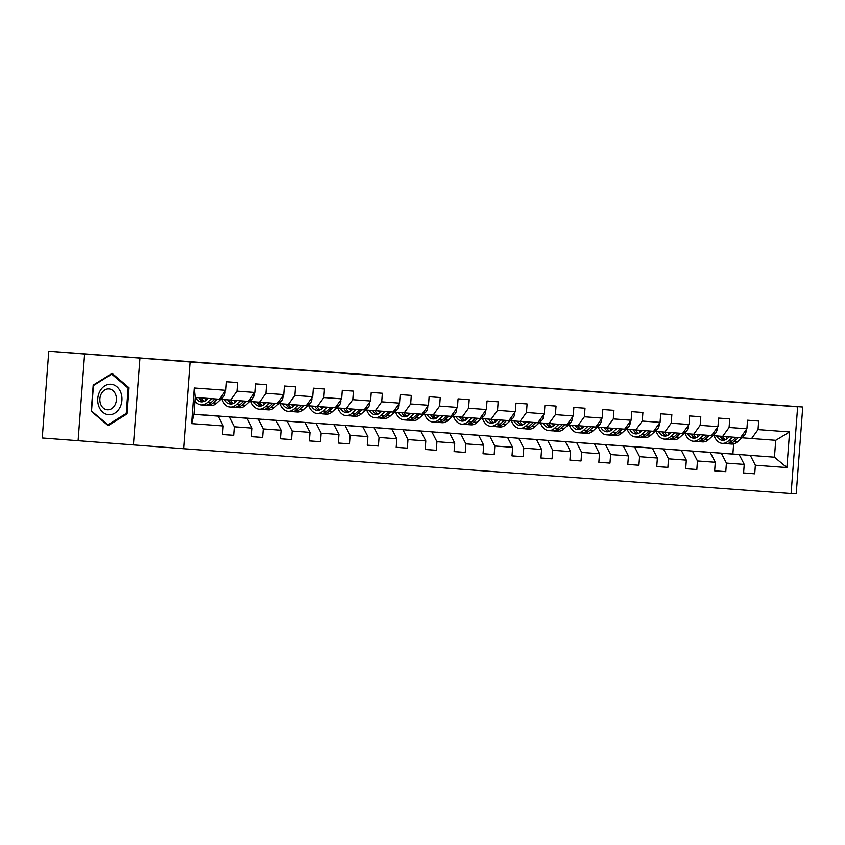 <?xml version="1.0" encoding="UTF-8"?>
<svg xmlns="http://www.w3.org/2000/svg" width="845" height="845" viewBox="0 0 845 845"><rect width="100%" height="100%" fill="white"/><g stroke="black" fill="none" stroke-linecap="round" stroke-linejoin="round"><path stroke-width="1.27" d="M791.121 493.406L796.222 493.786L802.75 407.015L48.778 351.214L42.25 437.985L183.576 448.727L791.11 493.586L797.638 406.825L190.104 361.966L183.576 448.727M708.754 452.244L774.453 457.198L775.731 440.319L751.606 438.534L758.039 429.598L758.683 421.042L747.55 420.218L746.906 428.774L729.098 427.464L729.742 418.909L718.609 418.085L717.965 426.64L700.146 425.331L700.79 416.765L689.657 415.941L689.013 424.507L671.205 423.187L671.849 414.631L660.705 413.807L660.072 422.363L642.253 421.053L642.897 412.487L631.764 411.673L631.12 420.229L613.301 418.909L613.945 410.353L602.812 409.529L602.168 418.095L584.36 416.775L585.004 408.219L573.871 407.396L573.227 415.951L555.408 414.641L556.052 406.075L544.919 405.262L544.275 413.818L526.456 412.497L527.1 403.942L515.968 403.118L515.323 411.684L497.515 410.364L498.159 401.808L487.026 400.984L486.382 409.54L468.563 408.23L469.207 399.664L458.074 398.851L457.43 407.406L439.622 406.086L440.256 397.53L429.123 396.706L428.478 405.273L410.67 403.952L411.314 395.397L400.181 394.573L399.537 403.128L381.718 401.819L382.362 393.252L371.23 392.429L370.585 400.995L352.777 399.674L353.421 391.119L342.288 390.295L341.644 398.851L323.825 397.541L324.469 388.985L313.337 388.161L312.692 396.717L294.873 395.407L295.518 386.841L284.385 386.017L283.74 394.583L265.932 393.263L266.576 384.707L255.443 383.883L254.799 392.439L236.98 391.129L237.625 382.574L226.492 381.75L225.847 390.305L194.297 387.982L191.625 423.62L194.012 414.346L218.137 416.131L194.023 414.261M758.039 429.598L789.589 431.932L786.906 467.57L755.367 465.246L754.722 473.802L743.589 472.946M191.625 423.62L223.164 425.954L222.52 434.51L233.653 435.333L234.297 426.778L252.116 428.088L251.472 436.643L262.605 437.467L263.249 428.911L281.068 430.221L280.424 438.787L291.557 439.611L292.201 431.045L310.009 432.365L309.365 440.921L320.498 441.745L321.142 433.189L338.961 434.499L338.317 443.055L349.45 443.878L350.094 435.323L367.902 436.633L367.269 445.199L378.402 446.023L379.046 437.457L396.854 438.777L396.21 447.332L407.343 448.156L407.987 439.601L425.806 440.91L425.162 449.477L436.295 450.29L436.939 441.734L454.747 443.055L454.103 451.61L465.246 452.434L465.88 443.868L483.699 445.188L483.055 453.744L494.188 454.568L494.832 446.012L512.651 447.322L512.007 455.888L523.139 456.701L523.784 448.146L541.592 449.466L540.948 458.022L552.081 458.846L552.725 450.279L570.544 451.6L569.9 460.155L581.033 460.979L581.677 452.424L599.496 453.733L598.851 462.299L609.984 463.113L610.629 454.557L628.437 455.877L627.793 464.433L638.926 465.257L639.57 456.691L657.389 458.011L656.745 466.567L667.877 467.391L668.522 458.835L686.33 460.145L685.686 468.711L696.829 469.535L697.463 460.969L715.282 462.289L714.638 470.845L725.77 471.668L726.415 463.113L744.234 464.423L743.589 472.978L754.722 473.802M746.906 428.774L740.473 437.71L712.927 435.65M697.621 451.378L739.195 454.599L697.621 451.378M722.655 436.4L729.098 427.464M744.234 464.423L739.195 454.599M726.415 463.113L721.387 453.279M717.965 426.64L711.522 435.576L683.975 433.506M668.67 449.244L710.254 452.466L668.67 449.244M693.703 434.267L700.146 425.331M715.282 462.289L710.254 452.466M697.463 460.969L692.435 451.145M689.013 424.507L682.57 433.443L655.033 431.372M639.728 447.1L681.302 450.322L639.728 447.1M664.761 432.122L671.205 423.187M686.33 460.145L681.302 450.322M668.522 458.835L663.494 449.012M660.072 422.363L653.629 431.299L626.082 429.228M610.777 444.966L652.361 448.188L610.777 444.966M635.81 429.989L642.253 421.053M657.389 458.011L652.361 448.188M639.57 456.691L634.542 446.868M631.12 420.229L624.677 429.165L597.14 427.095M581.825 442.833L623.409 446.054L581.825 442.833M606.868 427.845L613.301 418.909M628.437 455.877L623.409 446.054M610.629 454.557L605.59 444.734M602.168 418.095L595.725 427.031L568.189 424.961M552.884 440.689L594.457 443.91L552.884 440.689M577.917 425.711L584.36 416.775M599.496 453.733L594.457 443.91M581.677 452.424L576.649 442.6M573.227 415.951L566.784 424.887L539.237 422.817M523.932 438.555L565.516 441.777L523.932 438.555M548.965 423.577L555.408 414.641M570.544 451.6L565.516 441.777M552.725 450.279L547.697 440.456M544.275 413.818L537.832 422.753L510.295 420.683M494.98 436.421L536.564 439.632L494.98 436.421M520.024 421.433L526.456 412.497M541.592 449.466L536.564 439.632M523.784 448.146L518.745 438.323M515.323 411.684L508.891 420.62L481.344 418.55M466.039 434.277L507.613 437.499L466.039 434.277M491.072 419.3L497.515 410.364M512.651 447.322L507.613 437.499M494.832 446.012L489.804 436.189M486.382 409.54L479.939 418.476L452.392 416.405M437.087 432.144L478.671 435.365L437.087 432.144M462.12 417.166L468.563 408.23M483.699 445.188L478.671 435.365M465.88 443.868L460.852 434.045M457.43 407.406L450.987 416.342L423.451 414.272M408.146 429.999L449.72 433.221L408.146 429.999M433.179 415.022L439.622 406.086M454.747 443.055L449.72 433.221M436.939 441.734L431.911 431.911M428.478 405.273L422.046 414.208L394.499 412.138M379.194 427.866L420.778 431.087L379.194 427.866M404.227 412.888L410.67 403.952M425.806 440.91L420.778 431.087M407.987 439.601L402.959 429.778M399.537 403.128L393.094 412.064L365.547 409.994M350.242 425.732L391.826 428.954L350.242 425.732M375.286 410.754L381.718 401.819M396.854 438.777L391.826 428.954M379.046 437.457L374.008 427.633M370.585 400.995L364.142 409.931L336.606 407.86M321.301 423.588L362.875 426.809L321.301 423.588M346.334 408.61L352.777 399.674M367.902 436.633L362.875 426.809M350.094 435.323L345.066 425.5M341.644 398.851L335.201 407.786L307.654 405.727M292.349 421.454L333.933 424.676L292.349 421.454M317.382 406.477L323.825 397.541M338.961 434.499L333.933 424.676M321.142 433.189L316.114 423.356M312.692 396.717L306.249 405.653L278.713 403.583M263.397 419.321L304.982 422.542L263.397 419.321M288.441 404.343L294.873 395.407M310.009 432.365L304.982 422.542M292.201 431.045L287.163 421.222M283.74 394.583L277.308 403.519L249.761 401.449M234.456 417.176L276.03 420.398L234.456 417.176M259.489 402.199L265.932 393.263M281.068 430.221L276.03 420.398M263.249 428.911L258.221 419.088M254.799 392.439L248.356 401.375L220.809 399.315M205.504 415.043L247.089 418.264L205.504 415.043M230.537 400.065L236.98 391.129M252.116 428.088L247.089 418.264M234.297 426.778L229.27 416.944M225.847 390.305L219.404 399.241L195.279 397.456L194.297 387.982M223.164 425.954L218.137 416.131M133.394 444.84L139.921 358.079L84.616 353.992L78.099 440.763M84.616 353.992L48.778 351.214M802.75 407.015L747.455 402.938L797.638 406.825M139.921 358.079L190.104 361.966M195.279 397.456L194.012 414.346M751.606 438.534L741.878 437.784M732.879 453.976L733.64 443.889M708.754 452.202L774.453 457.198L786.906 467.57M775.731 440.319L789.589 431.932M755.367 465.246L750.339 455.423M233.653 435.333L222.531 434.467M262.605 437.467L251.472 436.611M291.557 439.611L280.424 438.745M320.498 441.745L309.376 440.879M349.45 443.878L338.317 443.023M378.402 446.023L367.269 445.157M407.343 448.156L396.21 447.29M436.295 450.29L425.162 449.434M465.246 452.434L454.114 451.568M494.188 454.568L483.055 453.702M523.139 456.701L512.007 455.846M552.081 458.846L540.958 457.979M581.033 460.979L569.9 460.113M609.984 463.113L598.851 462.257M638.926 465.257L627.793 464.391M667.877 467.391L656.745 466.535M696.829 469.535L685.696 468.669M725.77 471.668L714.638 470.802M108.16 425.626L127.046 413.892L129.01 387.76L112.089 373.374L93.193 385.109L91.228 411.24L108.16 425.626M127.606 387.644L129.01 387.76M125.651 413.775L127.046 413.892M208.092 398.407L206.571 399.801A14.935 9.137 94.2 0 1 201.416 401.85A14.935 9.137 94.2 0 1 195.554 397.477M211.504 398.66L207.405 402.431A17.988 11.006 94.2 0 1 201.194 404.903A17.988 11.006 94.2 0 1 195.015 401.026M224.897 391.626L225.108 392.333A6.232 3.813 94.2 0 1 223.017 397.277L216.69 403.118A17.988 11.006 94.2 0 1 210.468 405.589L206.94 405.325A17.988 11.006 -85.8 0 0 213.162 402.854L217.249 399.083M206.212 400.118A14.935 9.137 94.2 0 1 204.828 398.164M215.021 398.914L210.933 402.685A17.988 11.006 94.2 0 1 204.722 405.167L201.194 404.903M199.071 397.741A14.935 9.137 -85.8 0 0 203.201 401.702M205.842 405.156A17.988 11.006 -85.8 0 0 206.94 405.325M204.353 401.301A14.935 9.137 94.2 0 1 201.3 397.911M119.705 407.871A15.284 12.094 94.4 0 0 116.853 386.725A15.284 12.094 94.4 0 0 99.963 391.087A15.284 12.094 94.4 0 0 102.805 412.233A15.284 12.094 94.4 0 0 119.705 407.871M114.899 405.093A10.467 8.281 94.4 0 0 108.942 388.911A10.467 8.281 94.4 0 0 101.379 393.601A10.467 8.281 94.4 0 0 107.326 409.783A10.467 8.281 94.4 0 0 114.899 405.093M91.535 410.86L93.436 385.542L111.741 374.155L128.134 388.098L126.232 413.416L107.928 424.792L91.26 410.839M110.917 374.092L111.741 374.155M107.093 424.729L107.928 424.792M237.033 400.541L235.523 401.935A14.935 9.137 94.2 0 1 230.368 403.994A14.935 9.137 94.2 0 1 224.485 399.59M240.445 400.794L236.357 404.565A17.988 11.006 94.2 0 1 230.136 407.036A17.988 11.006 94.2 0 1 221.96 399.4M253.838 393.77L254.06 394.478A6.232 3.813 94.2 0 1 251.968 399.421L245.631 405.251A17.988 11.006 94.2 0 1 239.42 407.723L235.892 407.47A17.988 11.006 -85.8 0 0 242.103 404.987L246.201 401.217M235.163 402.262A14.935 9.137 94.2 0 1 233.78 400.308M243.973 401.058L239.885 404.829A17.988 11.006 94.2 0 1 233.664 407.301L230.136 407.036M228.023 399.865A14.935 9.137 -85.8 0 0 232.153 403.836M234.783 407.29A17.988 11.006 -85.8 0 0 235.892 407.47M233.294 403.445A14.935 9.137 94.2 0 1 230.252 400.044M265.985 402.685L264.474 404.079A14.935 9.137 94.2 0 1 259.309 406.128A14.935 9.137 94.2 0 1 253.437 401.734M269.397 402.928L265.298 406.698A17.988 11.006 94.2 0 1 259.088 409.181A17.988 11.006 94.2 0 1 250.912 401.533M282.79 395.904L283.012 396.611A6.232 3.813 94.2 0 1 280.91 401.555L274.583 407.385A17.988 11.006 94.2 0 1 268.372 409.867L264.844 409.603A17.988 11.006 -85.8 0 0 271.055 407.132L275.143 403.361M264.105 404.396A14.935 9.137 94.2 0 1 262.721 402.442M272.924 403.192L268.826 406.963A17.988 11.006 94.2 0 1 262.615 409.434L259.088 409.181M256.964 402.009A14.935 9.137 -85.8 0 0 261.094 405.98M263.735 409.424A17.988 11.006 -85.8 0 0 264.844 409.603M262.246 405.579A14.935 9.137 94.2 0 1 259.193 402.178M294.937 404.818L293.416 406.213A14.935 9.137 94.2 0 1 288.261 408.272A14.935 9.137 94.2 0 1 282.378 403.868M298.338 405.072L294.25 408.843A17.988 11.006 94.2 0 1 288.039 411.314A17.988 11.006 94.2 0 1 279.853 403.678M311.742 398.037L311.953 398.745A6.232 3.813 94.2 0 1 309.861 403.688L303.524 409.529A17.988 11.006 94.2 0 1 297.313 412.001L293.785 411.737A17.988 11.006 -85.8 0 0 300.007 409.265L304.094 405.494M293.057 406.529A14.935 9.137 94.2 0 1 291.673 404.575M301.866 405.325L297.778 409.096A17.988 11.006 94.2 0 1 291.567 411.578L288.039 411.314M285.916 404.142A14.935 9.137 -85.8 0 0 290.046 408.114M292.687 411.568A17.988 11.006 -85.8 0 0 293.785 411.737M291.198 407.712A14.935 9.137 94.2 0 1 288.145 404.311M323.878 406.952L322.367 408.346A14.935 9.137 94.2 0 1 317.213 410.406A14.935 9.137 94.2 0 1 311.33 406.012M327.29 407.205L323.202 410.976A17.988 11.006 94.2 0 1 316.981 413.458A17.988 11.006 94.2 0 1 308.805 405.811M340.683 400.181L340.905 400.889A6.232 3.813 94.2 0 1 338.803 405.832L332.476 411.663A17.988 11.006 94.2 0 1 326.265 414.134L322.737 413.881A17.988 11.006 -85.8 0 0 328.948 411.399L333.046 407.628M321.998 408.674A14.935 9.137 94.2 0 1 320.625 406.72M330.817 407.47L326.719 411.24A17.988 11.006 94.2 0 1 320.508 413.712L316.981 413.458M314.858 406.276A14.935 9.137 -85.8 0 0 318.998 410.258M321.628 413.701A17.988 11.006 -85.8 0 0 322.737 413.881M320.139 409.857A14.935 9.137 94.2 0 1 317.097 406.456M352.83 409.096L351.319 410.49A14.935 9.137 94.2 0 1 346.154 412.54A14.935 9.137 94.2 0 1 340.281 408.146M356.241 409.35L352.143 413.11A17.988 11.006 94.2 0 1 345.932 415.592A17.988 11.006 94.2 0 1 337.757 407.945M369.635 402.315L369.856 403.023A6.232 3.813 94.2 0 1 367.755 407.966L361.428 413.796A17.988 11.006 94.2 0 1 355.206 416.279L351.689 416.015A17.988 11.006 -85.8 0 0 357.9 413.543L361.987 409.772M350.95 410.807A14.935 9.137 94.2 0 1 349.566 408.853M359.769 409.603L355.671 413.374A17.988 11.006 94.2 0 1 349.46 415.846L345.932 415.592M343.809 408.42A14.935 9.137 -85.8 0 0 347.939 412.392M350.58 415.846A17.988 11.006 -85.8 0 0 351.689 416.015M349.091 411.99A14.935 9.137 94.2 0 1 346.038 408.589M381.771 411.23L380.261 412.624A14.935 9.137 94.2 0 1 375.106 414.684A14.935 9.137 94.2 0 1 369.223 410.279M385.183 411.483L381.095 415.254A17.988 11.006 94.2 0 1 374.884 417.726A17.988 11.006 94.2 0 1 366.698 410.089M398.576 404.459L398.798 405.156A6.232 3.813 94.2 0 1 396.706 410.11L390.369 415.941A17.988 11.006 94.2 0 1 384.158 418.412L380.63 418.148A17.988 11.006 -85.8 0 0 386.852 415.677L390.939 411.906M379.901 412.941A14.935 9.137 94.2 0 1 378.518 410.987M388.711 411.747L384.623 415.508A17.988 11.006 94.2 0 1 378.402 417.99L374.884 417.726M372.761 410.554A14.935 9.137 -85.8 0 0 376.891 414.525M379.521 417.979A17.988 11.006 -85.8 0 0 380.63 418.148M378.042 414.124A14.935 9.137 94.2 0 1 374.99 410.733M410.723 413.363L409.212 414.758A14.935 9.137 94.2 0 1 404.058 416.817A14.935 9.137 94.2 0 1 398.175 412.423M414.134 413.617L410.047 417.388A17.988 11.006 94.2 0 1 403.825 419.87A17.988 11.006 94.2 0 1 395.65 412.223M427.528 406.593L427.75 407.301A6.232 3.813 94.2 0 1 425.648 412.244L419.321 418.074A17.988 11.006 94.2 0 1 413.11 420.546L409.582 420.292A17.988 11.006 -85.8 0 0 415.793 417.81L419.891 414.039M408.843 415.085A14.935 9.137 94.2 0 1 407.459 413.131M417.662 413.881L413.564 417.652A17.988 11.006 94.2 0 1 407.353 420.123L403.825 419.87M401.702 412.698A14.935 9.137 -85.8 0 0 405.832 416.669M408.473 420.113A17.988 11.006 -85.8 0 0 409.582 420.292M406.984 416.268A14.935 9.137 94.2 0 1 403.942 412.867M439.675 415.508L438.154 416.902A14.935 9.137 94.2 0 1 432.999 418.951A14.935 9.137 94.2 0 1 427.116 414.557M443.086 415.761L438.988 419.532A17.988 11.006 94.2 0 1 432.777 422.004A17.988 11.006 94.2 0 1 424.602 414.356M456.48 408.726L456.691 409.434A6.232 3.813 94.2 0 1 454.599 414.377L448.272 420.208A17.988 11.006 94.2 0 1 442.051 422.69L438.523 422.426A17.988 11.006 -85.8 0 0 444.745 419.954L448.832 416.184M437.794 417.219A14.935 9.137 94.2 0 1 436.411 415.265M446.604 416.015L442.516 419.785A17.988 11.006 94.2 0 1 436.305 422.268L432.777 422.004M430.654 414.832A14.935 9.137 -85.8 0 0 434.784 418.803M437.425 422.257A17.988 11.006 -85.8 0 0 438.523 422.426M435.935 418.402A14.935 9.137 94.2 0 1 432.883 415.001M468.616 417.641L467.105 419.036A14.935 9.137 94.2 0 1 461.951 421.095A14.935 9.137 94.2 0 1 456.068 416.691M472.028 417.895L467.94 421.666A17.988 11.006 94.2 0 1 461.729 424.137A17.988 11.006 94.2 0 1 453.543 416.5M485.421 410.871L485.643 411.568A6.232 3.813 94.2 0 1 483.551 416.522L477.214 422.352A17.988 11.006 94.2 0 1 471.003 424.824L467.475 424.56A17.988 11.006 -85.8 0 0 473.686 422.088L477.784 418.317M466.746 419.352A14.935 9.137 94.2 0 1 465.363 417.398M475.555 418.159L471.468 421.93A17.988 11.006 94.2 0 1 465.246 424.401L461.729 424.137M459.606 416.965A14.935 9.137 -85.8 0 0 463.736 420.937M466.366 424.391A17.988 11.006 -85.8 0 0 467.475 424.56M464.877 420.546A14.935 9.137 94.2 0 1 461.835 417.145M497.568 419.775L496.057 421.169A14.935 9.137 94.2 0 1 490.892 423.229A14.935 9.137 94.2 0 1 485.019 418.835M500.979 420.028L496.881 423.799A17.988 11.006 94.2 0 1 490.67 426.281A17.988 11.006 94.2 0 1 482.495 418.634M514.373 413.004L514.594 413.712A6.232 3.813 94.2 0 1 512.492 418.655L506.166 424.486A17.988 11.006 94.2 0 1 499.955 426.957L496.427 426.704A17.988 11.006 -85.8 0 0 502.638 424.222L506.725 420.461M495.688 421.497A14.935 9.137 94.2 0 1 494.304 419.542M504.507 420.292L500.409 424.063A17.988 11.006 94.2 0 1 494.198 426.535L490.67 426.281M488.547 419.109A14.935 9.137 -85.8 0 0 492.677 423.081M495.318 426.524A17.988 11.006 -85.8 0 0 496.427 426.704M493.829 422.68A14.935 9.137 94.2 0 1 490.776 419.278M526.519 421.919L524.998 423.313A14.935 9.137 94.2 0 1 519.844 425.362A14.935 9.137 94.2 0 1 513.961 420.968M529.921 422.173L525.833 425.943A17.988 11.006 94.2 0 1 519.622 428.415A17.988 11.006 94.2 0 1 511.447 420.778M543.324 415.138L543.536 415.846A6.232 3.813 94.2 0 1 541.444 420.789L535.107 426.619A17.988 11.006 94.2 0 1 528.896 429.102L525.368 428.837A17.988 11.006 -85.8 0 0 531.589 426.366L535.677 422.595M524.639 423.63A14.935 9.137 94.2 0 1 523.256 421.676M533.448 422.426L529.361 426.197A17.988 11.006 94.2 0 1 523.15 428.679L519.622 428.415M517.499 421.243A14.935 9.137 -85.8 0 0 521.629 425.215M524.27 428.668A17.988 11.006 -85.8 0 0 525.368 428.837M522.78 424.813A14.935 9.137 94.2 0 1 519.728 421.412M555.461 424.053L553.95 425.447A14.935 9.137 94.2 0 1 548.796 427.507A14.935 9.137 94.2 0 1 542.912 423.102M558.872 424.306L554.785 428.077A17.988 11.006 94.2 0 1 548.563 430.549A17.988 11.006 94.2 0 1 540.388 422.912M572.266 417.282L572.487 417.979A6.232 3.813 94.2 0 1 570.386 422.933L564.059 428.764A17.988 11.006 94.2 0 1 557.848 431.235L554.32 430.982A17.988 11.006 -85.8 0 0 560.531 428.499L564.629 424.729M553.581 425.764A14.935 9.137 94.2 0 1 552.207 423.81M562.4 424.57L558.302 428.341A17.988 11.006 94.2 0 1 552.091 430.813L548.563 430.549M546.44 423.377A14.935 9.137 -85.8 0 0 550.581 427.348M553.211 430.802A17.988 11.006 -85.8 0 0 554.32 430.982M551.722 426.957A14.935 9.137 94.2 0 1 548.68 423.556M584.413 426.197L582.902 427.581A14.935 9.137 94.2 0 1 577.737 429.64A14.935 9.137 94.2 0 1 571.864 425.246M587.824 426.44L583.726 430.211A17.988 11.006 94.2 0 1 577.515 432.693A17.988 11.006 94.2 0 1 569.34 425.046M601.217 419.416L601.439 420.123A6.232 3.813 94.2 0 1 599.337 425.067L593.01 430.897A17.988 11.006 94.2 0 1 586.789 433.379L583.272 433.115A17.988 11.006 -85.8 0 0 589.483 430.633L593.57 426.873M582.532 427.908A14.935 9.137 94.2 0 1 581.149 425.954M591.352 426.704L587.254 430.475A17.988 11.006 94.2 0 1 581.043 432.946L577.515 432.693M575.392 425.521A14.935 9.137 -85.8 0 0 579.522 429.492M582.163 432.936A17.988 11.006 -85.8 0 0 583.272 433.115M580.673 429.091A14.935 9.137 94.2 0 1 577.621 425.69M613.364 428.33L611.843 429.725A14.935 9.137 94.2 0 1 606.689 431.774A14.935 9.137 94.2 0 1 600.806 427.38M616.765 428.584L612.678 432.355A17.988 11.006 94.2 0 1 606.467 434.826A17.988 11.006 94.2 0 1 598.281 427.19M630.169 421.549L630.381 422.257A6.232 3.813 94.2 0 1 628.289 427.2L621.952 433.031A17.988 11.006 94.2 0 1 615.741 435.513L612.213 435.249A17.988 11.006 -85.8 0 0 618.434 432.777L622.522 429.007M611.484 430.042A14.935 9.137 94.2 0 1 610.101 428.088M620.293 428.837L616.206 432.608A17.988 11.006 94.2 0 1 609.984 435.09L606.467 434.826M604.344 427.654A14.935 9.137 -85.8 0 0 608.474 431.626M611.115 435.08A17.988 11.006 -85.8 0 0 612.213 435.249M609.625 431.225A14.935 9.137 94.2 0 1 606.573 427.823M642.306 430.464L640.795 431.858A14.935 9.137 94.2 0 1 635.641 433.918A14.935 9.137 94.2 0 1 629.757 429.513M645.717 430.718L641.63 434.488A17.988 11.006 94.2 0 1 635.408 436.96A17.988 11.006 94.2 0 1 627.233 429.323M659.111 423.694L659.332 424.391A6.232 3.813 94.2 0 1 657.23 429.344L650.904 435.175A17.988 11.006 94.2 0 1 644.693 437.647L641.165 437.393A17.988 11.006 -85.8 0 0 647.376 434.911L651.474 431.14M640.425 432.186A14.935 9.137 94.2 0 1 639.042 430.221M649.245 430.982L645.147 434.752A17.988 11.006 94.2 0 1 638.936 437.224L635.408 436.96M633.285 429.788A14.935 9.137 -85.8 0 0 637.415 433.76M640.056 437.214A17.988 11.006 -85.8 0 0 641.165 437.393M638.566 433.369A14.935 9.137 94.2 0 1 635.524 429.968M671.257 432.608L669.747 434.003A14.935 9.137 94.2 0 1 664.582 436.052A14.935 9.137 94.2 0 1 658.699 431.658M674.669 432.851L670.571 436.622A17.988 11.006 94.2 0 1 664.36 439.104A17.988 11.006 94.2 0 1 656.185 431.457M688.062 425.827L688.274 426.535A6.232 3.813 94.2 0 1 686.182 431.478L679.855 437.309A17.988 11.006 94.2 0 1 673.634 439.791L670.117 439.527A17.988 11.006 -85.8 0 0 676.327 437.055L680.415 433.284M669.377 434.319A14.935 9.137 94.2 0 1 667.994 432.365M678.186 433.115L674.099 436.886A17.988 11.006 94.2 0 1 667.888 439.358L664.36 439.104M662.237 431.932A14.935 9.137 -85.8 0 0 666.367 435.904M669.008 439.347A17.988 11.006 -85.8 0 0 670.117 439.527M667.518 435.502A14.935 9.137 94.2 0 1 664.466 432.101M700.199 434.742L698.688 436.136A14.935 9.137 94.2 0 1 693.534 438.185A14.935 9.137 94.2 0 1 687.65 433.791M703.61 434.995L699.523 438.766A17.988 11.006 94.2 0 1 693.312 441.238A17.988 11.006 94.2 0 1 685.126 433.601M717.004 427.961L717.225 428.668A6.232 3.813 94.2 0 1 715.134 433.612L708.797 439.453A17.988 11.006 94.2 0 1 702.586 441.924L699.058 441.66A17.988 11.006 -85.8 0 0 705.269 439.189L709.367 435.418M698.329 436.453A14.935 9.137 94.2 0 1 696.945 434.499M707.138 435.249L703.051 439.02A17.988 11.006 94.2 0 1 696.829 441.502L693.312 441.238M691.189 434.066A14.935 9.137 -85.8 0 0 695.319 438.037M697.949 441.491A17.988 11.006 -85.8 0 0 699.058 441.66M696.47 437.636A14.935 9.137 94.2 0 1 693.418 434.235M729.15 436.876L727.64 438.27A14.935 9.137 94.2 0 1 722.475 440.329A14.935 9.137 94.2 0 1 716.602 435.925M732.562 437.129L728.464 440.9A17.988 11.006 94.2 0 1 722.253 443.371A17.988 11.006 94.2 0 1 714.078 435.735M745.955 430.105L746.177 430.802A6.232 3.813 94.2 0 1 744.075 435.756L737.748 441.586A17.988 11.006 94.2 0 1 731.538 444.058L728.01 443.805A17.988 11.006 -85.8 0 0 734.22 441.322L738.319 437.552M727.27 438.597A14.935 9.137 94.2 0 1 725.887 436.633M736.09 437.393L731.992 441.164A17.988 11.006 94.2 0 1 725.781 443.636L722.253 443.371M720.13 436.2A14.935 9.137 -85.8 0 0 724.26 440.171M726.901 443.625A17.988 11.006 -85.8 0 0 728.01 443.805M725.411 439.78A14.935 9.137 94.2 0 1 722.359 436.379M225.076 392.217L224.506 392.175M210.933 402.685L207.405 402.431M216.69 403.118L213.162 402.854M223.017 397.277L220.936 397.129M254.028 394.351L253.447 394.309M239.885 404.829L236.357 404.565M245.631 405.251L242.103 404.987M251.968 399.421L249.877 399.262M282.969 396.485L282.399 396.442M268.826 406.963L265.298 406.698M274.583 407.385L271.055 407.132M280.91 401.555L278.829 401.407M311.921 398.629L311.351 398.587M297.778 409.096L294.25 408.843M303.524 409.529L300.007 409.265M309.861 403.688L307.781 403.54M340.862 400.762L340.292 400.72M326.719 411.24L323.202 410.976M332.476 411.663L328.948 411.399M338.803 405.832L336.722 405.674M369.814 402.896L369.244 402.854M355.671 413.374L352.143 413.11M361.428 413.796L357.9 413.543M367.755 407.966L365.674 407.818M398.766 405.04L398.196 404.998M384.623 415.508L381.095 415.254M390.369 415.941L386.852 415.677M396.706 410.11L394.615 409.952M427.707 407.174L427.137 407.132M413.564 417.652L410.047 417.388M419.321 418.074L415.793 417.81M425.648 412.244L423.567 412.085M456.659 409.318L456.089 409.276M442.516 419.785L438.988 419.532M448.272 420.208L444.745 419.954M454.599 414.377L452.519 414.23M485.611 411.452L485.03 411.409M471.468 421.93L467.94 421.666M477.214 422.352L473.686 422.088M483.551 416.522L481.46 416.363M514.552 413.585L513.982 413.543M500.409 424.063L496.881 423.799M506.166 424.486L502.638 424.222M512.492 418.655L510.412 418.497M543.504 415.729L542.934 415.687M529.361 426.197L525.833 425.943M535.107 426.619L531.589 426.366M541.444 420.789L539.363 420.641M572.445 417.863L571.875 417.821M558.302 428.341L554.785 428.077M564.059 428.764L560.531 428.499M570.386 422.933L568.305 422.775M601.397 419.997L600.827 419.954M587.254 430.475L583.726 430.211M593.01 430.897L589.483 430.633M599.337 425.067L597.257 424.908M630.349 422.141L629.779 422.099M616.206 432.608L612.678 432.355M621.952 433.031L618.434 432.777M628.289 427.2L626.198 427.052M659.29 424.274L658.72 424.232M645.147 434.752L641.63 434.488M650.904 435.175L647.376 434.911M657.23 429.344L655.15 429.186M688.242 426.408L687.672 426.366M674.099 436.886L670.571 436.622M679.855 437.309L676.327 437.055M686.182 431.478L684.101 431.32M717.194 428.552L716.613 428.51M703.051 439.02L699.523 438.766M708.797 439.453L705.269 439.189M715.134 433.612L713.043 433.464M746.135 430.686L745.565 430.644M731.992 441.164L728.464 440.9M737.748 441.586L734.22 441.322M744.075 435.756L741.994 435.597"/></g></svg>
